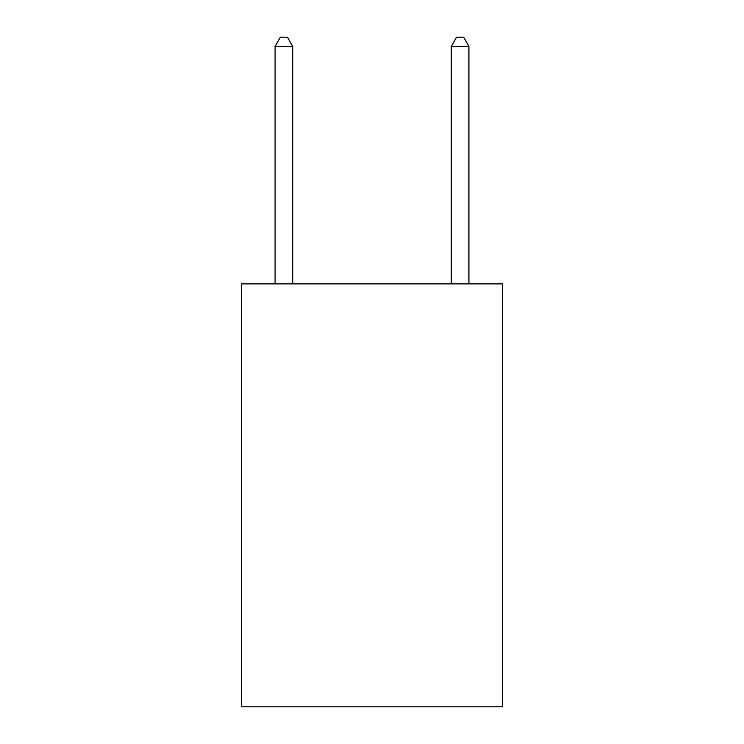 <?xml version="1.0" encoding="UTF-8"?>
<svg xmlns="http://www.w3.org/2000/svg" width="744" height="744" viewBox="0 0 744 744"><rect width="100%" height="100%" fill="white"/><g stroke="black" fill="none" stroke-linecap="round" stroke-linejoin="round"><path stroke-width="1.12" d="M502.395 283.892L502.395 706.8L241.605 706.8L241.605 283.892L502.395 283.892M292.708 283.892L292.708 46.361L275.085 46.361L275.085 283.892M275.085 46.361L280.367 37.2L287.417 37.2L292.708 46.361M468.915 283.892L468.915 46.361L451.292 46.361L451.292 283.892M451.292 46.361L456.584 37.2L463.633 37.2L468.915 46.361"/></g></svg>
